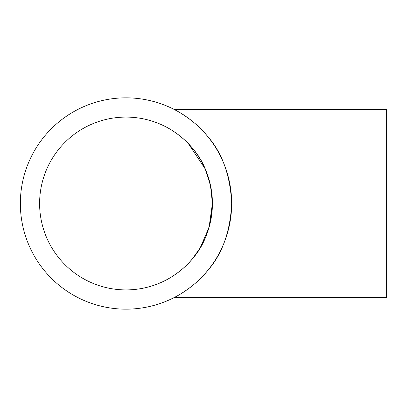 <?xml version="1.0" encoding="UTF-8"?>
<svg xmlns="http://www.w3.org/2000/svg" width="407" height="407" viewBox="0 0 407 407"><rect width="100%" height="100%" fill="white"/><g stroke="black" fill="none" stroke-linecap="round" stroke-linejoin="round"><path stroke-width="0.61" d="M200.254 247.715L209.071 227.335L212.423 203.5C211.284 226.638 204.635 245.05 192.47 258.725C182.336 271.632 166.499 279.985 165.649 280.281C166.661 279.909 182.448 271.52 192.521 258.669C204.675 244.943 211.309 226.557 212.423 203.5L210.511 185.424L205.214 168.946L188.482 143.798M192.73 258.414L199.806 248.453M174.42 109.575L386.65 109.575L386.65 297.425L174.42 297.425M181.909 113.833L178.424 111.752M177.905 111.457L174.674 109.707M231.675 203.5C230.281 175.183 222.146 152.666 207.27 135.958C194.897 120.213 175.605 110.007 174.42 109.575C175.503 109.946 194.887 120.202 207.239 135.918C222.13 152.61 230.276 175.137 231.675 203.5A105.662 105.662 0 0 0 126.012 97.838A105.662 105.662 0 0 0 20.35 203.5A105.662 105.662 0 0 0 126.012 309.162A105.662 105.662 0 0 0 231.675 203.5C230.286 231.807 222.146 254.329 207.26 271.057C194.856 286.843 175.463 297.059 174.42 297.425C175.666 296.968 194.994 286.706 207.321 270.986C222.197 254.202 230.316 231.705 231.675 203.5M39.606 203.5A86.411 86.411 0 0 0 126.012 289.911A86.411 86.411 0 0 0 212.423 203.5C211.284 180.352 204.635 161.95 192.48 148.285C182.367 135.414 166.616 127.07 165.649 126.719C166.529 127.02 182.361 135.404 192.455 148.255C204.624 161.9 211.279 180.316 212.423 203.5A86.411 86.411 0 0 0 126.012 117.089A86.411 86.411 0 0 0 39.606 203.5M183.699 139.163L180.057 136.08M179.813 135.882L177.131 133.832M175.717 132.814L173.433 131.263M171.932 130.301L169.037 128.566"/></g></svg>
